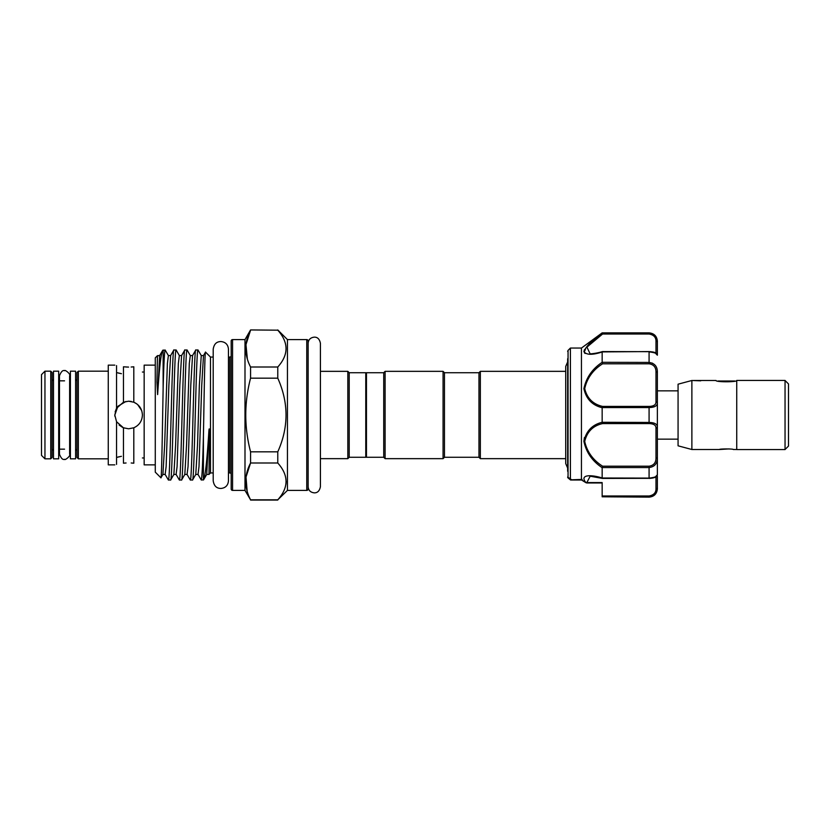 <?xml version="1.0" encoding="UTF-8"?>
<svg xmlns="http://www.w3.org/2000/svg" width="830" height="830" viewBox="0 0 830 830"><rect width="100%" height="100%" fill="white"/><g stroke="black" fill="none" stroke-linecap="round" stroke-linejoin="round"><path stroke-width="1.25" d="M58.681 371.176L58.681 458.824L53.504 458.824L53.504 371.176L58.681 371.176M717.929 381.012L734.841 381.012M785.045 380.493L788.5 383.937L788.5 446.063L785.045 449.507M736.739 415L736.739 449.58L785.045 449.58L785.045 380.42L736.739 380.42L736.739 415M736.739 449.507L733.284 449.507C733.71 448.75 719.06 448.75 719.486 449.507L691.878 449.507L691.878 380.493L700.738 380.825M736.739 380.493C737.382 382.205 715.387 382.215 716.031 380.493L693.6 380.493M691.878 449.507L678.068 445.814L678.068 384.186L691.878 380.493M719.486 449.507L729.103 448.916M652.567 363.218L649.081 362.43C654.58 363.218 657.339 366.393 657.37 371.954L657.37 403.007L657.37 390.847L678.068 390.847M567.647 471.253L567.647 358.747M657.37 476.43L657.37 488.849C656.872 493.881 654.113 496.641 649.081 497.129L652.131 496.184M570.407 479.844L568.052 477.945L568.052 350.405L570.407 348.05L570.407 479.844L582.131 479.429L581.477 479.937L586.748 482.967L602.155 482.967L602.155 485.011M581.446 479.875L581.446 348.05L602.155 332.872L649.081 333.204C654.58 334.189 657.339 337.167 657.37 342.136L657.37 355.188L655.99 353.808M590.172 476.192L586.717 482.842A1.38 1.297 163.9 0 1 585.897 482.614L585.845 482.531C579.008 474.096 592.174 474.729 602.155 478.007L602.155 467.684C592.267 461.096 586.188 452.309 583.905 441.353C586.177 431.029 592.257 424.68 602.155 422.294L602.155 407.706C592.247 405.299 586.167 398.96 583.905 388.689C586.198 377.671 592.278 368.883 602.155 362.316L602.155 351.993C592.267 355.188 586.188 355.022 583.905 351.495C586.177 346.214 592.257 340.113 602.155 333.193L602.601 334.013L586.924 347.116L590.12 353.808C589.404 354.005 596.469 353.538 602.383 351.588M601.75 333.504L595.899 338.111M584.403 349.679L583.915 351.63M584.382 352.833L585.171 353.466M596.49 405.299L600.889 407.25M584.403 437.555L583.905 441.311M141.546 410.196L140.052 407.291M133.806 373.988C145.053 371.601 145.053 371.601 133.806 373.988C145.053 371.601 145.053 371.601 133.806 373.988M116.553 365.594C114.218 364.993 114.218 364.993 116.553 365.594C114.218 364.993 114.218 364.993 116.553 365.594L116.553 408.267L123.452 402.197L128.598 401.201L133.806 402.218C139.243 404.708 142.106 408.972 142.407 415C142.106 421.038 139.243 425.292 133.806 427.782L128.598 428.799L123.452 427.803L116.553 421.733L114.799 415L116.553 408.267L115.163 411.867M76.972 415L76.972 372.556L78.352 371.176L78.352 458.824L76.972 457.444L76.972 415M52.124 372.556L52.124 457.444L50.744 458.824L50.744 371.176L52.124 372.556M44.955 371.176L44.955 458.824L41.5 455.38L41.5 374.62L44.955 371.176L50.744 371.176M114.799 365.138L108.263 365.138L108.263 464.862L114.799 464.862M75.592 371.176L75.592 458.824L70.415 458.824L70.415 371.176L75.592 371.176M155.272 464.862L144.161 464.862L144.161 365.138L155.272 365.138M125.911 401.461L117.922 406.254L114.799 415.104M119.136 425.053L122.767 427.512M123.348 427.761L128.598 428.799M125.973 367.016L128.598 367.088L123.452 366.808L123.452 402.197M121.419 373.687L116.553 372.566M117.86 372.919L119.406 373.293M116.553 457.434L121.419 456.313M119.479 456.697L117.86 457.081M116.553 464.406C114.218 465.008 114.218 465.008 116.553 464.406C114.218 465.008 114.218 465.008 116.553 464.406L116.553 421.733M123.452 427.803L123.452 463.192L126.087 462.984M114.799 415L114.851 416.193M565.718 463.586L565.718 366.414L565.718 371.342L480.342 371.342L480.342 458.658L565.718 458.658L565.718 463.586L567.647 468.058M478.962 372.722L444.455 372.722L444.455 457.278L478.962 457.278L478.962 372.722L480.342 371.342M478.962 457.278L480.342 458.658M444.455 457.278L443.064 458.658L385.099 458.658L383.719 457.278L366.455 457.278L366.455 372.722L383.719 372.722L385.099 371.342L443.064 371.342L443.064 458.658M444.455 372.722L443.064 371.342M366.455 456.583L365.771 457.278L349.202 457.278L347.822 458.658L320.421 458.658M366.455 373.417L365.771 372.722L349.202 372.722L347.822 371.342L320.421 371.342L320.421 343.288C319.56 339.096 317.517 337.053 314.28 337.146C310.482 337.582 308.438 339.626 308.138 343.288L308.138 415M163.137 388.399C162.4 428.581 161.674 480.352 160.927 477.8L155.272 472.146L155.272 357.855L157.461 355.655L156.943 381.966L157.627 394.582C159.329 368.167 160.999 353.476 162.628 350.499L165.129 349.99C164.444 351.349 163.78 364.152 163.137 388.399L163.137 349.99M157.627 356.34L157.461 355.655M213.206 472.944L210.478 472.944L208.994 474.428L209.44 430.998C209.336 428.342 209.16 428.228 208.911 430.635C207.085 459.945 205.311 476.347 203.568 479.854L201.265 480.01C202.001 478.225 202.717 463.68 203.412 436.373C204.128 396.678 204.803 349.793 205.529 352.107L210.478 357.056L213.206 357.056M205.529 352.107L203.495 355.562L201.742 385.245L199.003 466.533L198.017 474.438L201.265 480.01M197.997 349.99L195.787 349.99C193.971 346.006 192.135 483.994 190.309 480.01L192.519 480.01C194.345 483.994 196.171 346.006 197.997 349.99L201.254 355.562L199.356 385.245L197.53 444.756L195.776 474.438L192.519 480.01M195.787 349.99L192.539 355.562L190.298 355.562L187.113 350.042L184.831 349.99C183.015 346.006 181.179 483.994 179.353 480.01L181.563 480.01C183.388 483.994 185.215 346.006 187.041 349.99M192.539 355.562L190.786 385.245L188.047 466.533L187.061 474.438L190.309 480.01M184.831 349.99L181.583 355.562L179.342 355.562L176.157 350.042L173.875 349.99C172.059 346.006 170.223 483.994 168.397 480.01L170.607 480.01C172.433 483.994 174.259 346.006 176.085 349.99M181.583 355.562L179.83 385.245L177.091 466.533L176.105 474.438L179.353 480.01M173.875 349.99L170.627 355.562L168.386 355.562L165.129 349.99M170.627 355.562L168.874 385.245L166.135 466.533L165.149 474.438L168.397 480.01M190.298 355.562L189.302 363.467L186.563 444.756L184.82 474.438L181.563 480.01M179.342 355.562L178.346 363.467L175.607 444.756L173.864 474.438L170.607 480.01M231.186 474.324A1.38 1.38 0 0 0 229.806 472.944L228.458 472.944L228.458 480.84C228.011 485.477 225.47 488.019 220.832 488.465C218.29 488.32 214.296 487.718 213.206 480.84L213.206 349.16C214.296 342.282 218.29 341.68 220.832 341.535C225.47 341.981 228.011 344.523 228.458 349.16L228.458 480.84M231.186 355.676A1.38 1.38 0 0 1 229.806 357.056L228.458 357.056L228.458 349.16M231.186 340.974A1.38 1.38 0 0 1 232.566 339.595L232.566 490.406A1.38 1.38 0 0 1 231.186 489.026L231.186 340.974M247.143 491.184L246.012 477.053L250.567 462.995C244.176 475.206 244.176 487.48 250.567 499.816L244.995 490.406L232.566 490.406M244.995 490.406L244.995 339.595L232.566 339.595M244.995 339.595L250.567 329.935L277.77 330.184L250.567 329.935M247.371 359.131L245.971 344.626L250.567 330.184C244.176 342.396 244.176 354.669 250.567 367.005L250.567 378.169L277.77 378.169L277.77 367.005C288.778 354.773 288.778 342.489 277.77 330.184M306.758 490.406L306.758 339.595A1.38 1.38 0 0 1 308.138 340.974L308.138 489.026A1.38 1.38 0 0 1 306.758 490.406L287.439 490.406L277.77 499.816C288.778 487.584 288.778 475.3 277.77 462.995L277.77 451.831C288.767 427.294 288.767 402.737 277.77 378.169M286.163 481.41L285.956 484.16M306.758 339.595L287.439 339.595L277.77 329.935M287.439 490.406L287.439 339.595M277.77 367.005L250.567 367.005M250.567 378.169C244.176 402.695 244.176 427.253 250.567 451.831L250.567 462.995L277.77 462.995M277.77 451.831L250.567 451.831M277.77 499.816L250.567 499.816M210.478 472.944L210.478 357.056M203.412 480.01L203.412 436.373M208.911 430.635L206.732 474.438L203.568 479.854M168.386 355.562L167.39 363.467L164.651 444.756L162.908 474.438L160.927 477.8M157.493 355.665L159.661 355.562L162.628 350.499M347.822 458.658L347.822 371.342M349.202 457.278L349.202 372.722M365.771 457.278L365.771 372.722M383.719 372.722L383.719 457.278M385.099 371.342L385.099 458.658M131.192 462.984L133.806 463.202L133.806 427.782M133.806 456.012C145.053 458.399 145.053 458.399 133.806 456.012C145.053 458.399 145.053 458.399 133.806 456.012M133.806 402.218L133.806 366.798L131.14 367.016M141.64 410.466L137.666 404.594M136.722 403.837L133.879 402.249M131.296 401.461L128.598 401.201M678.068 439.153L657.37 439.153L657.37 415M657.37 474.812L655.99 476.192L657.37 474.812M602.155 362.316L649.081 362.43L649.081 351.899C654.58 352.491 657.339 353.528 657.37 355.001L657.37 342.136A1.38 0.872 180 0 0 655.99 341.265C656.022 337.281 653.729 334.864 649.081 334.013L602.601 334.013L602.165 333.204M652.536 333.992L649.081 332.872C654.113 333.359 656.872 336.119 657.37 341.151L657.37 342.136M650.014 422.47L649.081 422.449L649.081 407.551C654.58 407.416 657.339 405.901 657.37 403.007L657.37 474.999C657.018 477.001 654.258 478.142 649.081 478.422L649.081 478.101C654.58 477.509 657.339 476.472 657.37 474.999M649.081 495.987C653.718 495.137 656.022 492.719 655.99 488.735A1.38 0.872 -0 0 0 657.37 487.864C657.339 492.844 654.58 495.821 649.081 496.797L602.155 496.797L602.155 495.987L649.081 495.987L649.081 496.797M585.845 482.531A1.38 1.017 141.4 0 0 586.654 482.572L602.155 482.572L602.155 495.987M657.37 371.954L655.99 372.099C656.022 367.285 653.729 364.526 649.081 363.799L602.601 363.799C593.004 369.879 587.049 378.158 584.725 388.637C587.069 398.307 593.035 404.241 602.601 406.42L602.155 407.706M602.155 422.294L649.081 422.449C654.58 422.584 657.339 424.099 657.37 426.994A1.38 1.069 180 0 1 655.99 428.062C656.022 425.24 653.729 423.746 649.081 423.58L602.601 423.58C593.004 425.749 587.049 431.714 584.725 441.467C587.069 451.862 593.035 460.111 602.601 466.201L602.155 467.684M602.601 466.201L649.081 466.201C653.718 465.485 656.022 462.715 655.99 457.901L657.37 458.046C657.339 463.617 654.58 466.792 649.081 467.57L602.165 467.57M602.155 478.007L649.081 478.101L649.081 466.201M649.081 497.129L602.155 496.797M602.601 406.42L649.081 406.42C653.718 406.254 656.022 404.76 655.99 401.938L655.99 372.099M584.735 351.038L585.575 348.89M586.603 347.49L596.957 338.267M586.717 482.842L586.945 482.126M571.268 479.429L570.449 479.937L571.268 479.429M567.647 477.011L570.469 479.958L567.647 477.011A1.38 1.349 180 0 0 568.052 477.945L569.027 477.79M602.601 423.58L602.165 422.449M602.601 363.799L602.165 362.43M657.37 403.007A1.38 1.069 180 0 0 655.99 401.938M229.806 472.944L229.806 357.056M159.661 355.562L157.627 394.582M655.99 488.735L655.99 476.877M649.081 406.42L649.081 407.551L602.165 407.551M657.37 355.001C656.437 352.843 655.42 352.055 649.081 351.578L602.165 351.899M655.99 353.113L655.99 341.265M655.99 457.901L655.99 428.062M649.081 334.013L649.081 333.204M602.424 351.578L649.081 351.671M649.081 478.329L602.424 478.422M649.081 423.58L649.081 422.449M649.081 363.799L649.081 362.43M64.553 459.312C62.79 460.038 61.098 458.347 59.48 454.238L59.48 375.762C61.098 371.653 62.79 369.962 64.553 370.688C64.678 369.288 71.069 374.185 69.627 375.762L69.627 454.238C71.069 455.815 64.678 460.712 64.553 459.312M320.421 343.288L320.421 486.712C319.56 490.904 317.517 492.947 314.28 492.854C310.482 492.418 308.438 490.374 308.138 486.712M568.052 350.405L567.647 351.391M581.446 348.05L570.407 348.05M144.161 372.037L142.407 372.037M108.263 371.176L78.352 371.176M75.592 449.165L76.972 450.545M53.504 449.165L52.124 450.545M70.415 380.835L69.627 380.835M64.553 380.835L58.681 380.835M567.647 361.942L565.718 366.414M277.77 500.065L250.567 500.065M203.495 355.562L201.254 355.562M198.017 474.438L195.776 474.438M187.061 474.438L184.82 474.438M176.105 474.438L173.864 474.438M165.149 474.438L162.908 474.438M208.953 474.407L206.732 474.438M70.415 449.165L69.627 449.165M64.553 449.165L58.681 449.165M50.744 458.824L44.955 458.824M53.504 380.835L52.124 379.455M75.592 380.835L76.972 379.455M108.263 458.824L78.352 458.824M144.161 457.963L142.407 457.963M649.081 332.872L602.155 332.872M586.001 482.749L581.519 479.979M570.594 479.999L581.55 479.999M590.12 476.192L602.383 478.412"/></g></svg>
